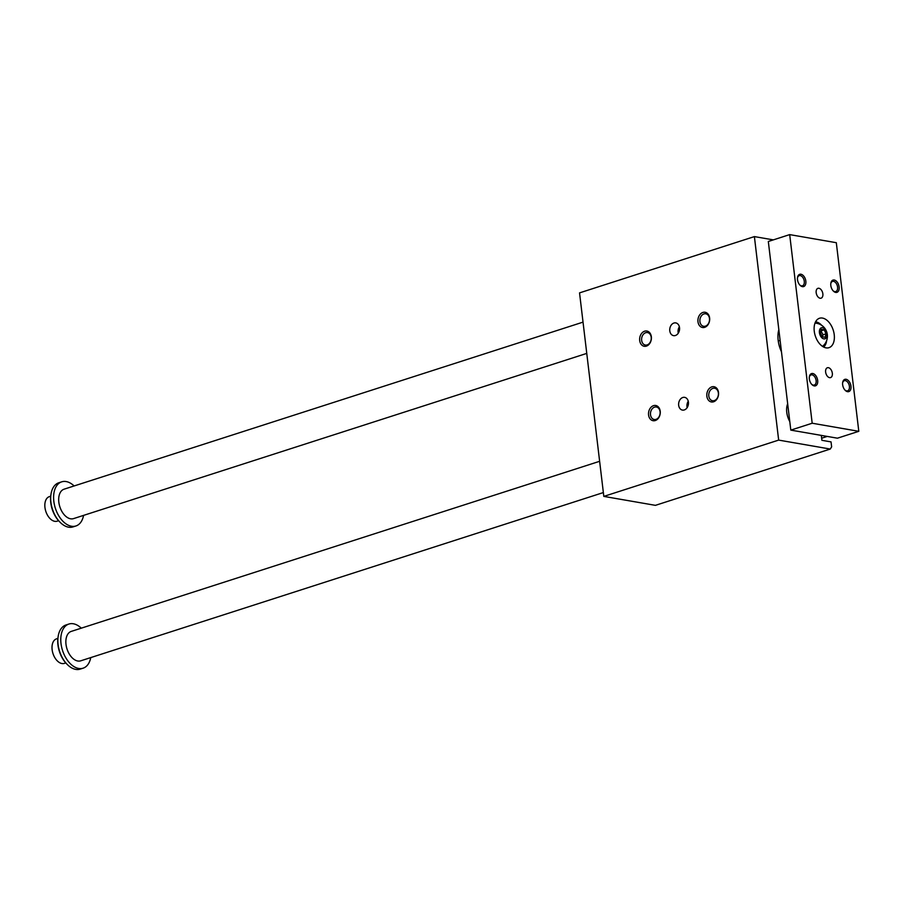 <?xml version="1.0" encoding="UTF-8"?>
<svg xmlns="http://www.w3.org/2000/svg" width="904" height="904" viewBox="0 0 904 904"><rect width="100%" height="100%" fill="white"/><g stroke="black" fill="none" stroke-linecap="round" stroke-linejoin="round"><path stroke-width="1.36" d="M773.327 239.876L754.388 236.599L579.543 292.885L603.815 496.398L778.66 440.101L754.388 236.599M603.815 496.398L655.423 505.347L830.267 449.051L778.66 440.101M830.267 449.051L831.635 446.858L831.047 441.898L821.894 440.304L821.307 435.4M778.83 329.632A23.176 14.136 72.2 0 0 781.474 351.803M787.678 403.794A15.458 9.424 72.2 0 0 789.791 421.569M821.646 438.225L827.228 436.429M669.785 330.841A6.464 4.882 99.8 0 1 675.763 322.897A6.464 4.882 99.8 0 1 679.469 330.107A6.464 4.882 99.8 0 1 673.559 335.644A6.464 4.882 99.8 0 1 669.785 330.841M679.379 326.807A6.464 4.882 -80.2 0 0 678.113 332.288A6.464 4.882 -80.2 0 0 678.271 333.18M779.406 334.435A23.176 14.136 72.2 0 0 778.152 332.988M718.51 392.46A7.729 5.831 99.8 0 1 710.533 401.726A7.729 5.831 99.8 0 1 708.996 388.833A7.729 5.831 99.8 0 1 718.51 392.46M648.575 414.981A7.729 5.831 -80.2 0 0 658.078 418.608A7.729 5.831 -80.2 0 0 656.541 405.715A7.729 5.831 -80.2 0 0 648.575 414.981M709.629 318.016A7.729 5.831 -80.2 0 0 700.114 314.377A7.729 5.831 -80.2 0 0 701.662 327.271A7.729 5.831 -80.2 0 0 709.629 318.016M639.693 340.525A7.729 5.831 99.8 0 1 647.671 331.259A7.729 5.831 99.8 0 1 649.208 344.164A7.729 5.831 99.8 0 1 639.693 340.525M678.667 405.297A6.464 4.882 -80.2 0 0 682.43 410.088A6.464 4.882 -80.2 0 0 688.351 404.551A6.464 4.882 -80.2 0 0 684.644 397.353A6.464 4.882 -80.2 0 0 678.667 405.297M687.153 407.636A6.464 4.882 99.8 0 1 686.983 406.732A6.464 4.882 99.8 0 1 688.249 401.252M651.196 337.271A6.328 4.78 -80.2 0 0 647.501 332.57A6.328 4.78 -80.2 0 0 641.648 340.345A6.328 4.78 -80.2 0 0 645.343 345.046A6.328 4.78 -80.2 0 0 651.196 337.271M699.922 321.587A6.328 4.78 99.8 0 1 705.787 313.801A6.328 4.78 99.8 0 1 709.482 318.502A6.328 4.78 99.8 0 1 703.617 326.287A6.328 4.78 99.8 0 1 699.922 321.587M660.078 411.727A6.328 4.78 99.8 0 1 654.213 419.501A6.328 4.78 99.8 0 1 650.518 414.8A6.328 4.78 99.8 0 1 656.383 407.015A6.328 4.78 99.8 0 1 660.078 411.727M708.804 396.031A6.328 4.78 -80.2 0 0 712.499 400.732A6.328 4.78 -80.2 0 0 718.364 392.957A6.328 4.78 -80.2 0 0 714.668 388.257A6.328 4.78 -80.2 0 0 708.804 396.031M81.292 628.167A23.176 14.136 72.2 0 0 68.896 624.042L65.981 624.98A23.176 14.136 72.2 0 0 58.184 636.303L58.037 637.207A21.888 13.357 72.2 0 0 66.602 663.818L67.258 664.474A23.176 14.136 72.2 0 0 75.744 669.389A23.176 14.136 72.2 0 0 80.185 669.118L83.1 668.18A23.176 14.136 72.2 0 0 90.762 657.592M789.689 234.611L768.321 241.492L790.808 430.112L837.432 438.191L858.8 431.31L812.187 423.23L789.689 234.611L836.313 242.701L858.8 431.31M799.769 284.963A5.322 3.243 72.2 0 0 801.452 285.845A5.322 3.243 72.2 0 0 802.469 285.777A5.322 3.243 72.2 0 0 804.277 281.313A5.322 3.243 72.2 0 0 799.204 275.641A5.322 3.243 72.2 0 0 797.486 277.878M802.413 286.647A6.441 3.932 -107.8 0 1 800.063 285.28A6.441 3.932 -107.8 0 1 797.543 277.46A6.441 3.932 -107.8 0 1 802.017 274.624A6.441 3.932 -107.8 0 1 805.905 281.946A6.441 3.932 -107.8 0 1 802.413 286.647M812.775 373.51A6.441 3.932 72.2 0 0 809.374 376.731A6.441 3.932 72.2 0 0 811.894 384.55A6.441 3.932 72.2 0 0 817.713 382.143A6.441 3.932 72.2 0 0 812.775 373.51M811.611 384.234A5.322 3.243 72.2 0 0 814.301 385.047A5.322 3.243 72.2 0 0 816.12 380.584A5.322 3.243 72.2 0 0 812.063 374.855A5.322 3.243 72.2 0 0 811.046 374.911A5.322 3.243 72.2 0 0 809.329 377.149M828.38 367.679A5.175 3.153 -107.8 0 1 832.2 372.471A5.175 3.153 -107.8 0 1 830.573 377.601A5.175 3.153 -107.8 0 1 825.973 373.634A5.175 3.153 -107.8 0 1 827.397 367.747A5.175 3.153 -107.8 0 1 828.38 367.679M835.714 292.421A6.441 3.932 72.2 0 0 839.194 287.721A6.441 3.932 72.2 0 0 835.307 280.387A6.441 3.932 72.2 0 0 830.844 283.223A6.441 3.932 72.2 0 0 833.352 291.054A6.441 3.932 72.2 0 0 835.714 292.421M833.07 290.738A5.322 3.243 72.2 0 0 834.742 291.619A5.322 3.243 72.2 0 0 835.771 291.551A5.322 3.243 72.2 0 0 837.579 287.077A5.322 3.243 72.2 0 0 832.505 281.415A5.322 3.243 72.2 0 0 830.787 283.653M74.117 485.956A23.176 14.136 72.2 0 0 61.721 481.832L58.805 482.77A23.176 14.136 72.2 0 0 51.008 494.092L50.861 494.996A21.888 13.357 72.2 0 0 59.427 521.608L60.082 522.263A23.176 14.136 72.2 0 0 68.568 527.179A23.176 14.136 72.2 0 0 73.009 526.908L75.925 525.97A23.176 14.136 72.2 0 0 83.586 515.382M823.612 347.023A13.526 8.249 72.2 0 0 826.606 340.684M821.657 325.316A13.526 8.249 72.2 0 0 815.532 321.914M822.414 346.311A12.238 7.458 72.2 0 0 823.499 345.497A13.085 13.085 0 0 0 816.335 323.225A12.238 7.458 72.2 0 0 814.979 323.191M50.703 496.206L49.336 496.646A12.882 7.853 72.2 0 0 45.799 511.314A12.882 7.853 72.2 0 0 57.223 521.167L58.602 520.715M603.352 492.567L80.727 660.824A15.458 9.424 -107.8 0 1 77.767 661.005A15.458 9.424 -107.8 0 1 66.399 646.699A15.458 9.424 -107.8 0 1 71.258 631.399L599.623 461.3M68.896 624.042A23.176 14.136 72.2 0 0 61.596 646.993A23.176 14.136 72.2 0 0 78.659 668.451A23.176 14.136 72.2 0 0 83.1 668.18M58.184 636.303A23.176 14.136 72.2 0 0 67.258 664.474M51.008 494.092A23.176 14.136 72.2 0 0 60.082 522.263M586.764 353.396L73.552 518.613A15.458 9.424 -107.8 0 1 59.845 506.794A15.458 9.424 -107.8 0 1 64.082 489.188L583.035 322.129M61.721 481.832A23.176 14.136 72.2 0 0 54.421 504.782A23.176 14.136 72.2 0 0 71.484 526.241A23.176 14.136 72.2 0 0 75.925 525.97M822.448 336.83L823.035 334.785L820.877 330.762M820.29 332.808L822.177 336.774L825.058 337.282L826.064 333.802L824.177 329.836L821.295 329.338L820.29 332.808M824.177 329.836L821.148 330.807M826.064 333.802L823.035 334.785M823.838 338.887A5.797 3.537 72.2 0 0 826.086 331.079A5.797 3.537 72.2 0 0 819.6 329.949A5.797 3.537 72.2 0 0 823.838 338.887M820.109 298.241A5.175 3.153 72.2 0 0 821.092 298.184A5.175 3.153 72.2 0 0 822.516 292.286A5.175 3.153 72.2 0 0 817.928 288.331A5.175 3.153 72.2 0 0 816.301 293.45A5.175 3.153 72.2 0 0 820.109 298.241M846.076 379.284A6.441 3.932 -107.8 0 1 851.014 387.918A6.441 3.932 -107.8 0 1 845.195 390.325A6.441 3.932 -107.8 0 1 842.675 382.494A6.441 3.932 -107.8 0 1 846.076 379.284M844.901 390.008A5.322 3.243 72.2 0 0 847.602 390.822A5.322 3.243 72.2 0 0 849.41 386.347A5.322 3.243 72.2 0 0 845.364 380.629A5.322 3.243 72.2 0 0 844.336 380.686A5.322 3.243 72.2 0 0 842.618 382.923M822.47 318.072A15.458 9.424 -107.8 0 1 833.838 332.378A15.458 9.424 -107.8 0 1 828.979 347.678A15.458 9.424 -107.8 0 1 815.272 335.847A15.458 9.424 -107.8 0 1 819.51 318.253A15.458 9.424 -107.8 0 1 822.47 318.072M812.187 423.23L790.808 430.112M57.879 638.416L56.511 638.857A12.882 7.853 72.2 0 0 52.974 653.524A12.882 7.853 72.2 0 0 64.399 663.378L65.777 662.926M780.118 340.401L778.254 341"/></g></svg>
